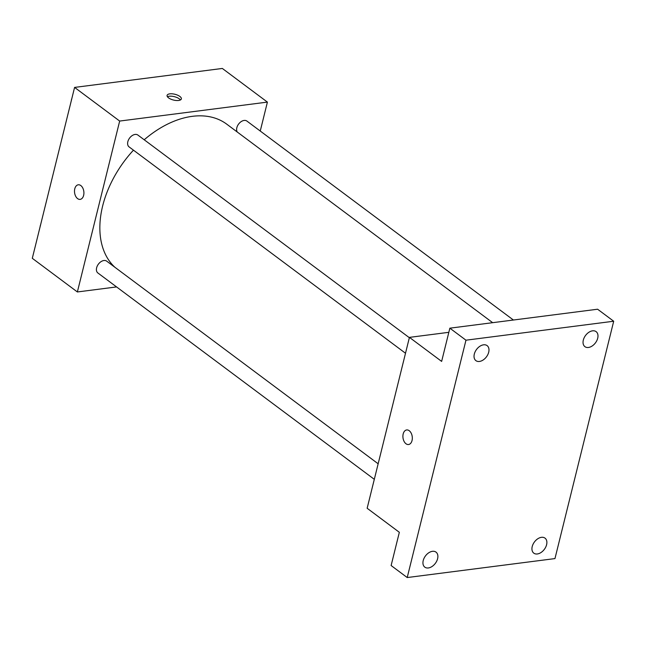 <?xml version="1.0" encoding="UTF-8"?>
<svg xmlns="http://www.w3.org/2000/svg" width="646" height="646" viewBox="0 0 646 646"><rect width="100%" height="100%" fill="white"/><g stroke="black" fill="none" stroke-linecap="round" stroke-linejoin="round"><path stroke-width="0.97" d="M116.563 286.929L77.375 291.96L32.3 258.311L74.589 87.412L222.337 68.452L267.412 102.1L260.249 131.041M77.375 291.96L119.671 121.06L74.589 87.412M80.823 185.564A7.348 4.659 82.7 0 1 83.899 193.493A7.348 4.659 82.7 0 1 80.136 199.38A7.348 4.659 82.7 0 1 74.589 192.678A7.348 4.659 82.7 0 1 78.271 184.796A7.348 4.659 82.7 0 1 80.823 185.564M492.672 322.685L226.77 124.185A90.9 59.973 126.7 0 0 192.363 116.328A90.9 59.973 126.7 0 0 144.211 139.77M133.464 150.163A90.9 59.973 126.7 0 0 114.826 267.21M119.671 121.06L267.412 102.1M378.152 463.788L106.703 261.154A7.381 4.869 126.7 0 0 103.909 260.516A7.381 4.869 126.7 0 0 97.312 265.926A7.381 4.869 126.7 0 0 97.877 272.975L374.309 479.332M409.354 337.705L137.905 135.071A7.381 4.869 126.7 0 0 135.111 134.433A7.381 4.869 126.7 0 0 128.514 139.843A7.381 4.869 126.7 0 0 129.079 146.892L405.51 353.249M237.268 132.026A7.381 4.869 -53.3 0 1 239.157 123.386A7.381 4.869 -53.3 0 1 246.909 121.077L513.409 320.02M178.651 100.461A7.348 2.972 -166.1 0 1 170.762 99.121A7.348 2.972 -166.1 0 1 167.088 95.39A7.348 2.972 -166.1 0 1 174.937 94.276A7.348 2.972 -166.1 0 1 181.356 98.927A7.348 2.972 -166.1 0 1 178.651 100.461M167.427 96.747A7.348 2.972 -166.1 0 1 174.339 96.666A7.348 2.972 -166.1 0 1 180.42 99.96M80.144 199.38A7.348 4.659 82.7 0 1 74.589 192.678A7.348 4.659 82.7 0 1 78.271 184.796M407.214 577.548L465.96 340.192L613.7 321.232L554.962 558.588L407.214 577.548L391.121 565.533L399.341 532.304L367.146 508.265L409.435 337.374L448.833 332.319M465.96 340.192L449.858 328.176L597.598 309.216L613.7 321.232M409.435 337.374L441.638 361.405L449.858 328.176M409.225 430.712A7.348 4.659 82.7 0 1 412.31 438.65A7.348 4.659 82.7 0 1 408.547 444.529A7.348 4.659 82.7 0 1 402.991 437.835A7.348 4.659 82.7 0 1 406.673 429.945A7.348 4.659 82.7 0 1 409.225 430.712M408.547 444.529A7.348 4.659 82.7 0 1 402.999 437.835A7.348 4.659 82.7 0 1 406.681 429.945M532.215 546.564A9.367 6.177 -53.3 0 1 537.755 538.796A9.367 6.177 -53.3 0 1 545.014 538.142A9.367 6.177 -53.3 0 1 546.597 544.723A9.367 6.177 -53.3 0 1 541.057 552.492A9.367 6.177 -53.3 0 1 533.806 553.154A9.367 6.177 -53.3 0 1 532.215 546.564M583.322 340.071A9.367 6.177 -53.3 0 1 588.861 332.294A9.367 6.177 -53.3 0 1 596.113 331.64A9.367 6.177 -53.3 0 1 597.703 338.221A9.367 6.177 -53.3 0 1 592.164 345.998A9.367 6.177 -53.3 0 1 584.905 346.652A9.367 6.177 -53.3 0 1 583.322 340.071M474.317 354.056A9.367 6.177 -53.3 0 1 479.857 346.288A9.367 6.177 -53.3 0 1 487.116 345.626A9.367 6.177 -53.3 0 1 488.699 352.215A9.367 6.177 -53.3 0 1 483.16 359.983A9.367 6.177 -53.3 0 1 475.908 360.646A9.367 6.177 -53.3 0 1 474.317 354.056M423.219 560.558A9.367 6.177 -53.3 0 1 428.758 552.782A9.367 6.177 -53.3 0 1 436.01 552.128A9.367 6.177 -53.3 0 1 437.6 558.709A9.367 6.177 -53.3 0 1 432.061 566.485A9.367 6.177 -53.3 0 1 424.802 567.14A9.367 6.177 -53.3 0 1 423.219 560.558M71.843 98.531A7.381 4.869 126.7 0 0 71.294 100.744M40.641 224.614A7.381 4.869 126.7 0 0 40.092 226.827"/></g></svg>
